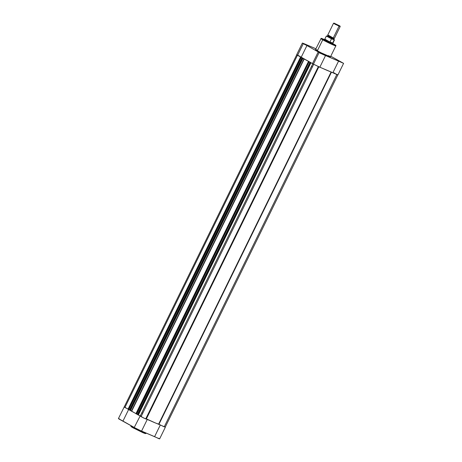 <?xml version="1.0" encoding="UTF-8"?>
<svg xmlns="http://www.w3.org/2000/svg" width="462" height="462" viewBox="0 0 462 462"><rect width="100%" height="100%" fill="white"/><g stroke="black" fill="none" stroke-linecap="round" stroke-linejoin="round"><path stroke-width="0.69" d="M144.104 432.253L145.946 433.5L144.208 432.969L132.848 427.431L143.122 432.773C146.142 433.939 146.373 433.818 143.815 432.415M132.848 427.431A8.316 0.456 26.1 0 0 141.008 431.56A8.316 0.456 26.1 0 0 145.946 433.5L143.076 432.755L132.894 427.737L133.137 426.842L132.848 427.431L131.006 426.183A8.316 0.456 26.1 0 0 132.848 427.431M140.327 415.806A14.853 0.82 26.1 0 0 141.245 416.274A14.853 0.82 26.1 0 1 140.327 415.806M142.712 413.276A14.853 0.82 -153.9 0 1 141.794 412.814A14.853 0.82 26.1 0 0 142.712 413.276M128.072 409.136L124.336 406.976M165.246 427.136L156.976 423.585L160.302 425.005L154.591 436.659L158.951 438.698L159.621 438.865L158.72 438.276M139.911 415.898L143.48 417.896L150.462 420.795L143.763 418.035L139.524 415.569L140.171 415.939L134.199 427.546L141.539 431.133L134.327 427.552M141.568 431.081L159.627 438.888L165.332 427.234L160.302 425.005L154.591 436.659L141.568 431.081M119.658 419.028L118.405 418.601L119.15 419.121L134.24 427.466L122.967 421.078L128.609 409.563L122.967 421.078L118.405 418.601L124.214 406.947M133.403 428.02L145.132 433.558M131.762 427.061L132.473 427.489M128.153 409.176L124.111 406.947M131.375 426.536L132.894 427.737C129.314 425.525 131.682 426.784 131.006 426.183L131.22 425.75M158.72 424.156L331.208 72.072L158.72 424.156L155.671 423.071L146.194 418.791L318.601 66.857L146.079 418.751L318.491 66.811L145.721 418.936L146.373 418.872A15.968 0.884 26.1 0 0 158.616 424.116L331.104 72.026L158.616 424.116L158.963 424.272L331.45 72.176L158.72 424.156M318.786 66.932L146.373 418.872L318.786 66.932M141.205 416.349L137.861 414.83L310.412 62.601L310.886 62.832L138.329 415.061L310.886 62.832L312.081 63.34L310.193 62.474L137.861 414.83L310.158 62.451L311.463 63.017L310.014 62.197L137.457 414.426L136.457 414.016L309.009 61.787L308.552 61.544L135.995 413.773L308.466 61.486L309.632 61.977L304.21 58.893L302.518 58.125L129.735 410.227L302.518 58.125L302.252 57.969L303.563 58.547L302.113 57.727L303.563 58.547L302.252 57.969L129.695 410.198L302.252 57.969M318.278 66.713L145.721 418.936L318.278 66.713M141.066 416.643L145.721 418.936L141.066 416.643L313.617 64.42L141.066 416.643M141.303 416.401L140.281 415.898L312.728 63.895L140.281 415.898L137.612 414.674M137.457 414.426L136.677 414.091L309.095 61.804L310.014 62.197L137.457 414.426M137.641 414.685L310.146 62.445L311.463 63.017L309.009 61.787L136.671 414.108L135.949 413.721M300.571 57.011L128.014 409.24L128.321 409.424L300.877 57.196L128.321 409.424L129.758 410.065L302.113 57.727L129.562 409.956L128.777 409.615L301.201 57.334L302.113 57.727L301.201 57.334L128.771 409.632L301.322 57.404L300.877 57.196L128.095 409.297L300.877 57.196L300.571 57.011L301.877 57.565L300.571 57.011L128.049 409.251M297.459 55.267L124.907 407.49L128.101 409.066L124.907 407.49L297.459 55.267M296.748 54.759L124.197 406.987L124.907 407.49L124.214 407.034L124.821 407.161M164.224 426.859L158.963 424.272L164.224 426.859L336.775 74.636L164.224 426.859M135.972 413.6L129.735 410.227M164.536 426.697L165.107 427.05M165.229 427.154L337.803 74.965M329.527 71.356L323.019 68.567A15.968 0.884 -153.9 0 0 329.527 71.356M136.007 413.744L308.466 61.486L309.569 61.931A15.968 0.884 -153.9 0 1 304.256 58.922L131.699 411.151L131.439 411.018L303.996 58.789L304.256 58.922L131.699 411.151A15.968 0.884 26.1 0 0 136.059 413.646M303.996 58.789L131.439 411.018L130.434 410.585L302.985 58.356L303.996 58.789M130.434 410.585L302.985 58.356L302.518 58.125L129.961 410.354L130.434 410.585M308.772 61.671L136.221 413.9L308.772 61.671M323.094 54.349L320.172 53.003L323.094 54.349M307.299 45.403L304.377 44.046L307.299 45.403M341.187 62.099L338.265 60.741L341.187 62.099M338.675 61.019L341.591 62.382L338.675 61.019M324.555 39.819L325.19 40.46L324.099 39.738L324.232 40.136M316.291 49.717L315.517 49.584L316.175 50.098L321.038 52.755L330.44 56.884L335.839 45.882C335.106 45.033 337.607 46.523 333.928 44.208L333.911 44.196C336.434 45.582 336.209 45.703 333.229 44.554L323.157 39.588L322.742 39.813L329.631 43.347L335.839 45.882A8.316 0.456 -153.9 0 1 330.896 43.942A8.316 0.456 -153.9 0 1 322.742 39.813L317.359 50.803A8.316 0.456 26.1 0 0 325.514 54.926A8.316 0.456 26.1 0 0 330.457 56.872L330.451 56.843M303.28 43.682L302.373 43.07L303.632 43.497L315.91 48.758L302.385 43.064L303.28 43.682L297.574 55.336L303.28 43.682L306.935 45.547L303.28 43.682M302.373 43.07L296.668 54.718L297.574 55.336L312.508 63.583L301.23 57.196L306.935 45.547L318.433 52.056L306.935 45.547L301.23 57.196L297.43 54.943M319.075 52.628L318.174 52.015L319.075 52.628L313.369 64.282L319.075 52.628L325.496 55.619L319.075 52.628M318.174 52.015L312.462 63.669L319.692 67.14M311.411 66.574A14.853 0.82 26.1 0 0 312.329 67.042M312.462 63.681L319.802 67.261L325.508 55.607M343.595 63.358L338.565 61.128L332.854 72.777L337.889 75.006L343.595 63.358L330.78 56.208L343.589 63.363L338.565 61.128L332.854 72.777L319.831 67.198L337.404 74.642M335.037 73.366L333.749 72.736M338.565 61.128L325.398 55.486L338.565 61.128M317.544 50.208L316.649 49.85M330.266 56.653L328.615 55.625M332.854 43.613L335.655 45.403L332.086 44.052L323.157 39.588L324.52 39.53L321.165 38.352L315.517 49.555A8.316 0.456 26.1 0 0 317.359 50.803L322.742 39.813A8.316 0.456 -153.9 0 1 320.899 38.565L322.742 39.813L323.157 39.588L321.488 38.375L324.977 39.732M331.872 43.324L325.19 40.46L332.732 43.85M334.014 23.1L339.997 26.011L338.993 25.705L339.05 26.149L338.993 25.705L334.014 23.1L333.529 23.262L335.348 24.376L340.188 26.525L334.396 38.369L333.252 37.976L339.05 26.149L333.252 37.976L334.373 38.375L333.778 38.785L333.818 39.507L332.68 39.143A0.757 0.508 113.2 0 1 332.75 38.433L333.778 38.785L332.75 38.433A0.757 0.508 113.2 0 1 333.252 37.976C331.052 37.139 325.104 33.772 328.863 35.487L333.252 37.976A0.757 0.508 -66.8 0 0 332.75 38.433C330.763 37.682 325.415 34.65 328.8 36.198L327.772 35.845L327.731 35.124L333.518 23.273L334.661 23.66M340.02 26.045L334.009 23.1L340.02 26.045L340.188 26.525L339.05 26.149L333.518 23.273M325.104 39.287L330.076 42.14L324.757 39.264L324.526 39.513L326.888 40.933L331.439 43.116L332.611 43.168L329.955 42.03L331.439 43.116L331.266 43.468L331.439 43.116L324.526 39.518M333.466 39.172L334.234 39.813L331.225 38.525L326.819 36.019M328.8 36.198C325.415 34.65 330.763 37.682 332.75 38.433A0.757 0.508 -66.8 0 0 332.68 39.143C330.48 38.306 324.532 34.939 328.297 36.654L327.327 36.429L330.261 38.017L333.379 39.195M332.859 43.601L331.439 43.116L332.865 43.595L332.53 43.191L332.923 43.272L334.482 39.842L333.731 39.328L334.511 40.021L334.193 39.98L332.611 43.168L329.966 41.915L332.611 43.168L331.439 43.116L329.966 41.915L332.675 43.076L334.188 39.888L331.514 38.779L329.966 41.915L331.485 38.82L326.339 36.03L331.797 38.791L326.969 36.059M145.946 433.5L146.165 433.05M147.245 419.49L141.539 431.144M135.915 413.715L308.466 61.486M310.146 62.445L137.595 414.674M320.31 53.396L320.172 53.003M304.51 44.45L304.377 44.057M338.398 61.146L338.259 60.747M324.751 39.27L326.339 36.03L326.934 36.042M327.177 36.255L327.772 35.845"/></g></svg>
